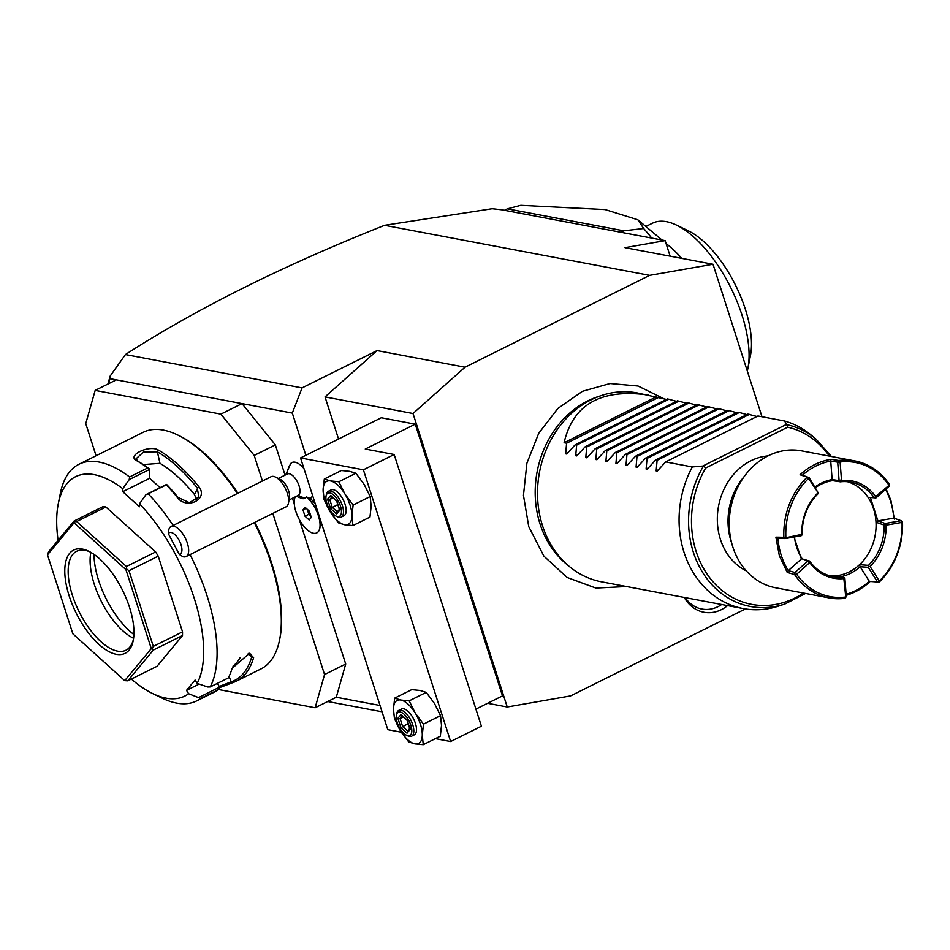 <?xml version="1.0" encoding="UTF-8"?>
<svg xmlns="http://www.w3.org/2000/svg" width="950" height="950" viewBox="0 0 950 950"><rect width="100%" height="100%" fill="white"/><g stroke="black" fill="none" stroke-linecap="round" stroke-linejoin="round"><path stroke-width="1.43" d="M761.983 416.741L713.023 264.266L649.681 275.358L465.061 367.211L413.024 413.523L507.241 706.99L570.594 695.899L745.394 608.926M727.557 605.601A36.409 30.828 -79.3 0 1 684.309 597.443M382.043 711.776L327.691 701.516M299.309 519.484L345.717 664.014L336.3 697.229L380.024 705.482M338.556 439.031L325.031 396.91L377.067 350.598L302.064 387.909L292.315 413.096L242.036 403.608L275.358 444.885L254.208 455.418L220.875 414.129L95.178 390.402L85.761 423.617L96.081 455.739M294.298 503.88L292.493 498.251M285.059 475.119L275.358 444.885M292.315 413.096L305.864 455.299M297.884 495.556A12.017 5.379 -116.5 0 0 298.146 495.437A12.017 5.379 -116.5 0 0 298.395 495.294A12.017 5.379 63.5 0 0 297.469 481.994A12.017 5.379 63.5 0 0 287.446 473.931A12.017 5.379 63.5 0 0 287.197 474.074A21.624 19.309 -123.3 0 1 291.579 462.769A20.199 9.049 63.5 0 1 303.976 468.611M312.562 495.342A20.199 9.049 63.5 0 1 310.27 498.536A16.815 7.541 63.5 0 1 315.483 504.45M321.029 521.74A16.815 7.541 63.5 0 1 320.851 523.07L319.853 528.117A21.529 9.654 -116.5 0 0 306.601 496.969L306.482 496.969A17.622 7.897 -116.5 0 1 305.366 498.085A17.622 7.897 -116.5 0 1 301.957 498.512L296.436 496.292M291.579 462.769A20.199 9.049 -116.5 0 0 290.617 463.636L285.736 474.774M302.064 387.909L125.436 354.564L110.188 376.046L109.962 378.67L116.327 379.869L95.178 390.402M220.875 414.129L242.036 403.608L116.327 379.869M670.142 256.179L665.154 240.635L501.731 209.784L492.183 208.727L384.608 225.316C283.124 265.572 196.733 308.655 125.436 354.564M384.608 225.316L649.681 275.358M377.067 350.598L465.061 367.211M413.024 413.523L325.031 396.91M487.611 703.285L507.241 706.99M475.914 709.104L502.503 695.875L415.257 424.163L381.318 417.751L300.544 457.936L387.79 729.648L401.375 732.212M435.409 738.637L450.644 741.523L481.412 726.204L394.167 454.492L365.263 449.029L415.257 424.163M300.544 457.936L363.399 469.799L394.167 454.492M363.399 469.799L450.644 741.523M440.325 736.191L441.512 725.384L440.551 715.659L434.483 703.475L426.253 692.372L420.078 690.46L411.742 689.629L394.678 698.119L393.478 708.926L394.452 718.663L400.508 730.847L408.738 741.95L414.912 743.85L423.261 744.681L440.325 736.191M423.261 744.681L422.287 734.956L423.474 724.149L415.245 713.046L409.189 700.863L400.853 700.031L394.678 698.119M409.189 700.863L426.253 692.372M423.474 724.149L440.551 715.659M414.912 743.85A24.023 10.771 -116.5 0 0 422.287 734.956A24.023 10.771 -116.5 0 0 415.245 713.046A24.023 10.771 -116.5 0 0 400.853 700.031A24.023 10.771 -116.5 0 0 393.478 708.926A24.023 10.771 -116.5 0 0 400.508 730.847A24.023 10.771 -116.5 0 0 414.912 743.85M398.762 710.374L401.458 709.033A14.416 6.46 63.5 0 1 415.423 723.366A14.416 6.46 63.5 0 1 414.307 734.849L411.611 736.191A14.416 6.46 -116.5 0 0 412.728 724.707A14.416 6.46 63.5 0 0 398.762 710.374A14.416 6.46 63.5 0 0 396.732 713.557L396.423 715.101A12.979 5.819 63.5 0 1 402.871 713.224A12.979 5.819 63.5 0 1 410.827 725.135A12.979 5.819 -116.5 0 1 406.422 735.205L407.847 735.894A14.416 6.46 -116.5 0 0 411.611 736.191M406.422 735.205A12.979 5.819 -116.5 0 1 397.242 722.57A12.979 5.819 63.5 0 1 396.423 715.101M397.907 718.319L400.9 727.641L407.027 733.174L410.162 729.386L407.17 720.064L401.043 714.531L397.907 718.319L400.116 718.651L402.61 726.429L407.633 730.966M400.9 727.641L408.144 723.663M401.043 714.531L407.075 720.326M407.17 720.064L407.823 720.112M410.162 729.386L410.329 727.878L410.162 729.386M407.027 733.174L407.716 731.037M403.418 717.012L400.116 718.651L402.301 716.003M369.966 517.073L371.165 506.255L370.191 496.529L364.123 484.346L355.894 473.242L349.719 471.331L341.383 470.499L324.318 478.99L323.119 489.808L324.093 499.534L330.161 511.718L338.39 522.821L344.565 524.732L352.901 525.564L369.966 517.073M352.901 525.564L351.928 515.826L353.127 505.02L344.897 493.917L338.829 481.733L330.493 480.902L324.318 478.99M338.829 481.733L355.894 473.242M353.127 505.02L370.191 496.529M344.565 524.732A24.023 10.771 -116.5 0 0 351.928 515.826A24.023 10.771 -116.5 0 0 344.897 493.917A24.023 10.771 -116.5 0 0 330.493 480.902A24.023 10.771 -116.5 0 0 323.119 489.808A24.023 10.771 -116.5 0 0 330.161 511.718A24.023 10.771 -116.5 0 0 344.565 524.732M328.415 491.245L331.111 489.903A14.416 6.46 63.5 0 1 345.076 504.236A14.416 6.46 63.5 0 1 343.947 515.719L341.264 517.061A14.416 6.46 -116.5 0 0 342.38 505.578A14.416 6.46 63.5 0 0 328.415 491.245A14.416 6.46 63.5 0 0 326.384 494.428L326.076 495.983A12.979 5.819 63.5 0 1 332.512 494.107A12.979 5.819 63.5 0 1 340.468 506.006A12.979 5.819 -116.5 0 1 336.074 516.076L337.488 516.764A14.416 6.46 -116.5 0 0 341.264 517.061M336.074 516.076A12.979 5.819 -116.5 0 1 326.895 503.452A12.979 5.819 63.5 0 1 326.076 495.983M327.56 499.189L330.553 508.511L336.68 514.057L339.815 510.269L336.822 500.947L330.695 495.413L327.56 499.189L329.757 499.534L332.251 507.3L337.286 511.848M330.553 508.511L337.796 504.545M330.695 495.413L336.728 501.196L339.471 509.77M336.822 500.947L337.476 500.983M339.815 510.269L339.969 508.761L339.815 510.269M336.68 514.057L337.357 511.907M333.058 497.883L329.757 499.534L331.954 496.886M110.188 376.046L107.92 384.061M713.023 264.266L625.029 247.665L665.154 240.635M109.962 378.67L108.526 383.753M345.717 664.014L324.556 674.536L272.828 513.404M262.426 481.009L254.208 455.418M336.3 697.229L315.151 707.762L324.556 674.536M218.654 689.546L315.151 707.762M131.373 679.06A122.538 54.922 -116.5 0 0 152.736 693.583A122.538 54.922 -116.5 0 0 188.611 693.714L186.544 690.353L195.083 680.034L197.149 683.394L207.717 686.969L210.223 686.933L228.309 677.944A132.157 59.233 -116.5 0 0 232.073 668.384L249.553 653.256L253.614 657.661A132.157 59.233 63.5 0 1 236.336 681.174L260.953 668.931A132.157 59.233 -116.5 0 0 279.609 639.754L279.918 638.21A130.708 58.579 -116.5 0 0 271.617 562.946A130.708 58.579 -116.5 0 0 254.885 522.334M237.939 493.192A130.708 58.579 -116.5 0 0 179.158 435.694L177.745 435.005A132.157 59.233 -116.5 0 0 143.224 432.286L78.992 464.241A132.157 59.233 -116.5 0 0 60.337 493.418L58.282 503.726A122.538 54.922 -116.5 0 0 58.093 540.301M279.609 639.754A132.157 59.233 -116.5 0 0 271.225 563.659A132.157 59.233 -116.5 0 0 254.315 522.619M152.736 693.583L162.201 698.167A132.157 59.233 -116.5 0 0 196.721 700.886A132.157 59.233 -116.5 0 0 200.688 698.452L188.611 693.714M196.721 700.886L214.795 691.885A132.157 59.233 -116.5 0 0 218.773 689.462L200.688 698.452M236.336 681.174A132.157 59.233 63.5 0 1 233.011 682.551L219.533 687.658M210.223 686.933A132.157 59.233 -116.5 0 0 206.993 595.614A132.157 59.233 -116.5 0 0 190.083 554.574M237.393 493.466A132.157 59.233 -116.5 0 0 177.745 435.005M173.161 525.421A132.157 59.233 -116.5 0 0 148.224 493.81L145.968 494.641L139.496 503.797L139.46 506.766L122.752 491.673L122.788 488.704L129.259 479.548L129.58 476.971L147.666 467.982A132.157 59.233 -116.5 0 0 136.812 460.75C126.089 455.822 148.829 444.481 158.353 450.027A132.157 59.233 63.5 0 1 198.633 486.412C209.285 499.082 186.485 510.376 177.092 497.135A132.157 59.233 -116.5 0 0 166.297 484.821L148.224 493.81M129.58 476.971A132.157 59.233 -116.5 0 0 78.992 464.241M122.788 488.704A122.538 54.922 -116.5 0 0 58.282 503.726M129.259 479.548L149.768 469.348L147.666 467.982M136.812 460.75L138.178 461.403L135.981 458.85L143.593 451.939L157.403 451.832A130.708 58.579 63.5 0 1 197.244 487.825L198.835 496.945L189.347 502.657L178.018 497.384A130.708 58.579 -116.5 0 0 166.583 484.417L166.297 484.821M149.673 469.146A130.708 58.579 -116.5 0 0 138.178 461.403M158.353 450.027L157.403 451.832L159.98 463.315L143.284 464.574M198.633 486.412L194.477 494.475A117.741 52.772 -116.5 0 0 159.98 463.315M177.092 497.135L178.018 497.384M145.968 494.641L166.583 484.417M197.149 683.394A122.538 54.922 -116.5 0 0 139.496 503.797M105.889 506.979L76.665 521.526L74.361 521.776L74.052 521.039L103.277 506.492L105.889 506.979L155.658 551.938L158.234 556.13L182.542 631.833L182.507 635.538L157.047 666.294L127.811 680.829L153.271 650.085L151.287 648.577L125.934 569.632L74.052 522.761L47.5 554.824L72.841 633.769L124.735 680.639L151.287 648.577M186.544 690.353L199.167 684.071M253.614 657.661L251.631 657.21A130.708 58.579 63.5 0 1 231.254 681.827L219.284 686.434M248.757 653.351L251.251 654.301L251.631 657.21L248.283 653.446M233.011 682.551L231.254 681.827L229.033 676.471M217.396 683.371L219.676 687.087L218.773 689.462M219.676 687.087L199.167 697.288M233.011 666.128A117.741 52.772 -116.5 0 0 240.029 657.804M122.752 491.673L149.673 478.277L149.768 469.348M149.673 478.277L160.039 487.635M196.697 499.973L194.477 494.475M74.052 521.039L48.593 551.784L47.5 554.824M74.361 521.776L74.052 522.761M158.234 556.13L128.998 570.677L126.718 569.074L125.934 569.632M126.718 569.074L126.433 566.485L76.665 521.526M155.658 551.938L126.433 566.485M152.297 648.731L153.306 646.38L128.998 570.677M182.542 631.833L153.306 646.38M182.507 635.538L153.271 650.085M127.811 680.829L124.735 680.639M69.219 596.006A57.665 25.84 63.5 0 1 88.766 551.261A57.665 25.84 63.5 0 1 129.556 607.394A57.665 25.84 63.5 0 1 133.214 640.597A57.665 25.84 63.5 0 1 104.595 648.933A57.665 25.84 63.5 0 1 69.219 596.006M133.451 639.267A55.266 24.771 63.5 0 1 125.934 650.216A55.266 24.771 63.5 0 1 72.402 595.282A55.266 24.771 63.5 0 1 76.701 551.261A55.266 24.771 63.5 0 1 89.977 551.867M133.606 638.269A55.266 24.771 -116.5 0 1 94.323 584.381A55.266 24.771 63.5 0 1 90.867 552.354M94.038 554.361A60.254 27.004 -116.5 0 0 98.634 580.438A60.254 27.004 -116.5 0 0 133.914 634.529M620.849 232.275L623.782 230.814L643.684 228.511A180.203 80.774 63.5 0 1 651.759 238.106M504.438 210.294L507.371 208.846L623.782 230.814M507.371 208.846L520.802 205.319L605.114 209.57L637.866 219.806L643.684 228.511M681.791 258.376A92.506 41.456 -116.5 0 0 669.227 246.074L666.033 243.402M645.857 226.504L652.413 223.238A92.506 41.456 63.5 0 1 676.578 225.138A92.506 41.456 63.5 0 1 742.021 315.198A92.506 41.456 63.5 0 1 747.887 368.457A92.506 41.456 63.5 0 1 747.306 371.034M676.578 225.138L688.406 230.862A80.489 36.076 63.5 0 1 745.346 309.225A80.489 36.076 63.5 0 1 750.453 355.573L747.887 368.457M310.27 498.536L306.601 496.969M316.766 532.891A21.529 9.654 -116.5 0 0 316.813 532.867A21.529 9.654 -116.5 0 0 319.853 528.117M295.224 496.897A21.529 9.654 -116.5 0 0 300.248 521.134A21.529 9.654 -116.5 0 0 316.73 532.914A21.529 9.654 -116.5 0 0 318.796 517.049A21.529 9.654 -116.5 0 0 306.482 496.969M305.116 507.312L302.979 509.877L305.009 516.206L309.178 519.959L311.303 517.394L309.272 511.064L305.116 507.312M307.23 509.224L308.857 514.294L310.899 516.123M305.009 516.206L308.857 514.294M302.979 509.877L306.185 508.286M270.738 476.9A16.815 7.541 63.5 0 1 271.082 476.698A16.815 7.541 63.5 0 1 275.476 477.043L280.214 479.334A12.017 5.379 63.5 0 1 289.477 497.954L288.444 503.108A16.815 7.541 63.5 0 1 286.425 506.611A16.815 7.541 -116.5 0 1 286.069 506.813A16.815 7.541 -116.5 0 1 285.701 506.979M275.476 477.043A16.815 7.541 63.5 0 1 288.444 503.108M168.34 533.627L168.779 529.874A16.815 7.541 63.5 0 1 170.739 526.656A16.815 7.541 63.5 0 1 171.083 526.454A16.815 7.541 63.5 0 1 185.119 537.747A16.815 7.541 63.5 0 1 186.426 556.367A16.815 7.541 63.5 0 1 186.069 556.569A16.815 7.541 63.5 0 1 182.946 556.712L179.312 554.42A12.017 5.379 -116.5 0 0 179.253 540.455A12.017 5.379 -116.5 0 0 168.34 533.627L179.312 554.42M666.413 399.428L637.26 392.944A96.116 81.356 100.7 0 0 601.504 395.509A96.116 81.356 100.7 0 0 542.509 525.659A96.116 81.356 100.7 0 0 569.252 566.402L566.224 563.872A93.991 79.562 -79.3 0 1 540.075 524.032A93.991 79.562 -79.3 0 1 597.764 396.756A93.991 79.562 -79.3 0 1 599.628 396.162M569.252 566.402A96.116 81.356 100.7 0 0 601.611 581.827L743.149 608.546A96.116 81.356 100.7 0 0 778.905 605.981L784.89 603.986A92.72 78.494 -79.3 0 1 701.623 570.748A92.72 78.494 -79.3 0 1 703.523 465.987L692.312 466.949A96.116 81.356 100.7 0 0 684.059 552.378A96.116 81.356 100.7 0 0 743.149 608.546M786.469 424.412L786.683 424.614A92.72 78.494 -79.3 0 1 816.014 439.114L811.169 435.088A96.116 81.356 100.7 0 0 784.617 421.016L786.469 424.412L703.036 465.928M703.523 465.987L705.707 467.994A90.404 76.522 -79.3 0 0 710.208 578.36A90.404 76.522 -79.3 0 0 803.51 593.038M829.362 456.095A90.404 76.522 -79.3 0 0 787.716 427.191L786.683 424.614M746.284 570.843A60.064 50.849 -79.3 0 1 717.393 516.218A60.064 50.849 -79.3 0 1 750.928 460.75A60.064 50.849 -79.3 0 1 767.98 455.905M846.296 596.6L845.239 597.063A68.234 57.76 -79.3 0 1 796.658 574.227L809.721 562.554L809.637 561.034A48.058 40.684 100.7 0 0 833.019 576.602A48.058 40.684 100.7 0 0 843.541 576.971L844.883 578.241L846.296 596.6L845.072 598.274A69.683 58.983 -79.3 0 1 829.006 597.859L775.711 587.789A69.683 58.983 -79.3 0 1 732.866 547.069A69.683 58.983 100.7 0 1 743.981 476.876A69.683 58.983 100.7 0 1 801.562 450.846L854.857 460.916A69.683 58.983 -79.3 0 1 889.259 484.215L888.606 485.676L875.651 496.506A49.495 41.895 100.7 0 0 841.522 480.463L840.133 461.997L838.791 460.489A69.683 58.983 -79.3 0 1 854.857 460.916M829.006 597.859A69.683 58.983 -79.3 0 1 794.604 574.56L787.229 572.387L779.38 555.845L775.901 537.13L783.881 537.284A69.683 58.983 -79.3 0 1 807.179 477.149L800.066 474.751A69.683 58.983 -79.3 0 1 831.012 459.349L838.791 460.489M870.426 497.539L877.919 520.885L893.819 518.106L901.17 520.695L902.5 521.954A69.683 58.983 -79.3 0 1 879.201 582.089L870.224 581.459A69.683 58.983 -79.3 0 1 846.189 595.317M886.089 488.918L890.91 500.353L894.389 519.08M893.819 518.106A68.234 57.76 100.7 0 0 885.543 489.404M902.227 521.455L902.037 522.381L886.101 525.16L885.246 523.474L901.17 520.695M886.101 525.16A49.495 41.895 -79.3 0 1 870.105 566.473L879.296 581.067L878.762 582.029L877.456 581.899L868.264 567.316L868.787 566.354L870.105 566.473M885.044 524.388L884.117 525.041A48.058 40.684 -79.3 0 1 868.502 565.345L868.787 566.354M879.296 581.067A68.234 57.76 100.7 0 0 902.037 522.381M870.224 581.459L877.456 581.899M841.712 576.531A49.495 41.895 100.7 0 0 860.154 566.746L869.333 581.317A68.234 57.76 -79.3 0 1 846.106 594.249M845.239 597.063L845.191 598.179M794.604 574.56L796.658 574.227M809.721 562.554A49.495 41.895 100.7 0 0 843.849 578.586L845.714 596.386M843.659 577.054L843.849 578.586M787.229 572.387L788.322 570.594L794.984 572.482L807.999 560.868L809.578 561.034M807.987 560.904L809.02 562.483M777.979 538.389A68.234 57.76 100.7 0 0 788.31 570.594L801.384 558.968L794.01 537.011M807.999 560.868L802.275 558.921A48.058 40.684 100.7 0 1 794.509 536.928M794.984 572.482L796.765 573.384M794.675 574.441L794.924 572.506M783.881 537.284L785.222 538.555L777.979 538.377L775.901 537.13M784.938 537.938L801.788 534.363L801.147 535.764L785.222 538.555M802.061 534.992L802.263 534.209A48.058 40.684 -79.3 0 1 817.879 493.905L818.318 493.026L808.592 478.456A68.234 57.76 100.7 0 0 785.852 537.154M801.788 534.363A49.495 41.895 -79.3 0 1 817.784 493.05M808.592 478.456L808.403 477.363L807.179 477.149M808.403 477.363L802.465 475.178A68.234 57.76 -79.3 0 1 830.739 461.106L831.012 459.349M800.066 474.751L802.465 475.178M808.937 477.339L818.318 493.026M815.432 487.659A48.058 40.684 100.7 0 1 832.604 480.641L832.141 479.56A49.495 41.895 100.7 0 0 815.029 487.006M875.651 496.506L874.238 497.741A48.058 40.684 100.7 0 0 850.844 482.161A48.058 40.684 100.7 0 0 840.322 481.804L839.099 480.593L832.141 479.56L830.739 461.106L837.686 462.139L838.779 460.608M839.099 480.593L837.71 462.199L839.658 462.662M840.133 461.997A68.234 57.76 -79.3 0 1 888.713 484.832M840.299 481.733L841.522 480.463M889.283 484.346L889.022 486.305L876.007 497.883L876.363 496.577M876.007 497.883L874.38 497.753M889.022 486.305L888.606 485.676M875.947 497.919L868.015 497.289A48.058 40.684 100.7 0 1 876.019 522.227L877.883 520.885L885.246 523.474M829.659 575.795A48.058 40.684 -79.3 0 0 837.686 575.558A48.058 40.684 100.7 0 0 859.572 564.668A48.058 40.684 -79.3 0 0 876.019 522.227L884.117 525.041M847.424 481.697A48.058 40.684 -79.3 0 1 868.015 497.289L874.238 497.741M809.637 561.034L802.275 558.921M837.686 575.558L843.541 576.971M868.264 567.316L860.154 566.746M860.13 566.734L859.572 564.668L868.502 565.345M844.883 578.241L844.384 579.096M839.123 480.546L840.988 479.952M832.604 480.641L840.322 481.804M784.617 421.016L757.969 415.993L665.665 461.914L692.312 466.949M756.924 416.516L747.923 414.093L655.607 460.014L647.176 469.205L646.107 469.015L647.057 458.399L739.361 412.478L746.866 414.616M648.482 395.058C601.196 388.384 573.064 404.272 564.098 442.736L566.604 443.211L565.666 453.827L566.722 454.029L575.154 444.826L576.662 445.111L575.712 455.715L576.781 455.917L585.212 446.726L586.72 447.011L585.77 457.615L586.839 457.817L595.27 448.626L596.778 448.911L595.828 459.515L596.897 459.717L605.328 450.526L606.824 450.811L605.886 461.415L606.955 461.617L615.386 452.426L616.883 452.711L615.944 463.315L617.013 463.517L625.444 454.326L626.941 454.611L626.002 465.215L627.071 465.417L635.502 456.214L636.999 456.499L636.061 467.115L637.117 467.317L645.549 458.114L737.865 412.193L739.361 412.478M736.808 412.716L727.807 410.293L635.502 456.214M726.75 410.816L717.749 408.393L625.444 454.326M716.692 408.916L707.691 406.493L615.386 452.426M706.634 407.027L697.633 404.605L605.328 450.526M696.587 405.128L687.574 402.705L595.27 448.626M686.529 403.228L677.528 400.805L585.212 446.726M676.471 401.327L667.47 398.905L575.154 444.826M566.722 454.029L565.666 453.827L567.862 452.723M576.781 455.917L575.712 455.715L577.921 454.622M586.839 457.817L585.77 457.615L587.979 456.522M596.897 459.717L595.828 459.515L598.037 458.423M606.955 461.617L605.886 461.415L608.095 460.322M617.013 463.517L615.944 463.315L618.153 462.211M627.071 465.417L626.002 465.215L628.211 464.111M637.117 467.317L636.061 467.115L638.258 466.011M645.549 458.114L647.057 458.399M647.176 469.205L646.107 469.015L648.316 467.911M655.607 460.014L657.115 460.299L656.165 470.903L657.234 471.105L656.165 470.903L658.374 469.811M665.665 461.914L657.234 471.105M657.115 460.299L749.419 414.378M636.999 456.499L729.303 410.578M626.941 454.611L719.245 408.678M616.883 452.711L709.199 406.778M606.824 450.811L699.141 404.878M596.778 448.911L689.082 402.99M586.72 447.011L679.024 401.09M576.662 445.111L668.966 399.19M566.604 443.211L658.908 397.29M656.403 396.815L564.098 442.736M685.176 597.597A33.642 28.476 100.7 0 0 721.668 604.485M298.395 495.294A21.624 19.309 56.7 0 0 305.366 498.085M787.716 427.191L705.707 467.994M731.749 543.246A60.064 50.849 -79.3 0 1 744.384 476.306M409.818 728.887L407.063 720.302M407.312 731.357L409.961 728.151M336.965 512.228L339.613 509.034M662.031 240.053L637.866 219.806M287.446 473.931L278.374 478.444M289.073 499.961L298.146 495.437M171.083 526.454L271.082 476.698M186.069 556.569L286.069 506.813M663.409 398.513L638.044 386.021L610.078 383.539L582.433 391.317L557.864 408.476L538.757 433.247L526.918 463.173L523.474 495.342L528.758 526.633L543.887 556.118L567.162 577.469L595.888 588.062L626.561 586.542M597.764 396.756L601.504 395.509M816.014 439.114L831.428 456.487M805.576 593.429L784.89 603.986"/></g></svg>
